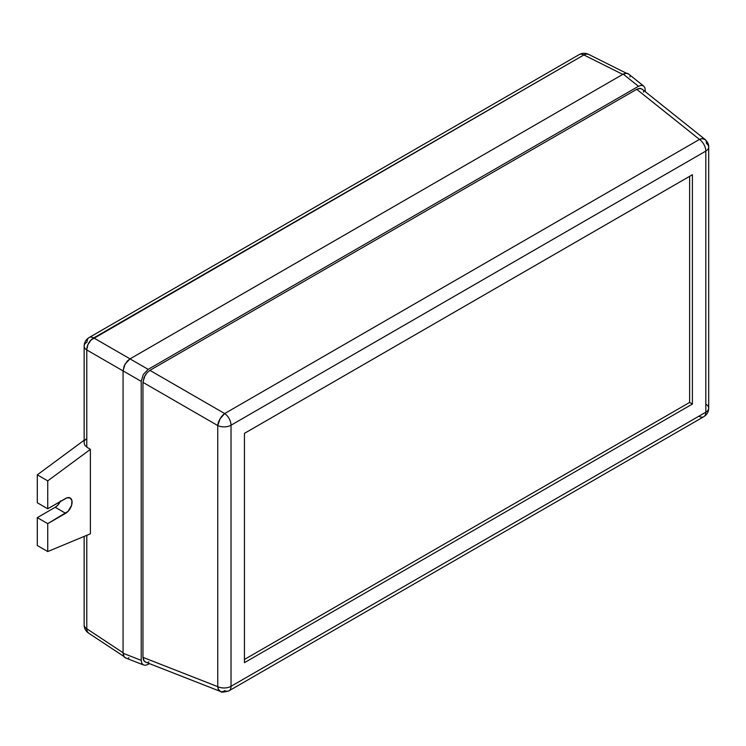 <?xml version="1.0" encoding="UTF-8"?>
<svg xmlns="http://www.w3.org/2000/svg" width="746" height="746" viewBox="0 0 746 746"><rect width="100%" height="100%" fill="white"/><g stroke="black" fill="none" stroke-linecap="round" stroke-linejoin="round"><path stroke-width="1.12" d="M88.727 633.205L87.245 631.489L86.788 629.148L86.788 535.311L86.788 628.766A9.838 5.679 180 0 1 84.149 624.896A9.838 5.679 0 0 0 86.788 628.766A9.838 5.67 123.5 0 0 88.56 633.102L123.771 656.368M84.149 442.798L84.149 346.088A9.838 5.679 180 0 1 87.03 342.078A9.838 5.679 60 0 1 89.063 337.574A9.838 5.679 60 0 1 93.744 337.919A9.838 6.071 120 0 0 86.788 349.967A9.838 5.679 180 0 1 84.149 346.088A9.838 5.679 0 0 0 86.788 349.967L86.788 447.115L84.802 445.185L84.149 442.798L84.802 445.185L86.788 447.115L86.788 349.557L87.869 344.773L91.012 340.027L583.866 54.952A9.838 5.679 -120 0 0 579.185 54.598A9.838 5.679 60 0 1 583.866 54.952L586.449 53.992L588.678 54.411M60.557 500.883L57.675 505.294L55.213 507.28L65.648 513.304A9.101 5.25 -60 0 0 71.588 505.284A9.101 5.25 -60 0 0 70.199 497.992L70.199 497.992A9.101 5.25 -60 0 0 65.648 498.44L47.735 508.781L47.735 480.872L47.735 508.781L37.3 502.757L37.3 474.848L47.735 480.872L90.378 449.362L86.788 447.115L90.378 449.362L47.735 480.872L37.3 474.848L84.149 440.233L37.3 474.848L37.3 502.757L47.735 508.781L66.898 497.862L70.199 497.992L71.952 500.78L71.588 505.284L68.11 511.318L47.735 523.645L47.735 551.555L90.378 533.819L90.378 449.362L90.378 533.819L47.735 551.555L47.735 523.645L65.648 513.304L55.213 507.28L37.3 517.621L37.3 545.531L47.735 551.555L37.3 545.531L37.3 517.621L47.735 523.645L37.3 517.621L55.213 507.28A9.101 5.25 120 0 0 60.249 501.554M93.744 337.919A9.838 5.679 -120 0 0 89.063 337.574L579.185 54.598C582.318 52.947 585.423 52.854 588.501 54.318A9.838 5.67 116.5 0 0 583.866 54.952L622.77 74.386L583.866 54.952L93.744 337.919L130.018 358.863L93.744 337.919M123.071 652.75L86.788 628.766L123.071 652.75M86.788 349.967L123.071 370.911L86.788 349.967M84.932 440.327L85.827 439.161M149.433 663.632L148.156 664.378L149.433 663.632M643.35 85.799L628.123 73.63L625.875 73.201L623.218 74.124L638.455 86.294L641.103 85.361L643.35 85.799L644.852 87.524L645.383 91.767L644.852 87.524L643.35 85.799L641.103 85.361L638.455 86.294L623.218 74.124L130 358.882L148.156 369.363L638.455 86.294L148.156 369.363L143.251 374.529L141.227 381.365L123.071 370.883L123.071 653.263L141.227 660.378L141.227 381.365L141.227 660.378L141.749 663.138L143.251 664.863L145.498 665.301L148.156 664.378L145.498 665.301L143.251 664.863L141.749 663.138L141.227 660.378L123.071 653.263L123.071 370.883L124.237 365.764L127.342 361.017L130 358.882L623.218 74.124L627.069 73.248L629.046 74.423M128.955 657.776L128.293 658.009M126.242 658.159L124.237 657.039L123.071 653.263L123.594 656.032L125.095 657.758L143.251 664.863M629.932 76.269L630.072 76.959M146.141 662.262L144.127 661.143L142.962 657.366L142.962 382.372L144.127 377.243L147.232 372.506L149.89 370.361L636.711 89.306L640.562 88.42L642.539 89.604M643.425 91.45L643.565 92.14M148.846 661.879L148.184 662.103M706.397 404.528A9.838 5.679 180 0 1 708.7 408.183A9.838 5.679 180 0 1 705.819 412.193A9.838 5.679 60 0 1 703.786 416.697A9.838 5.679 -120 0 0 705.819 412.193L231.027 686.311L231.027 425.211A9.838 5.679 180 0 1 217.748 425.546A9.838 4.653 -60 0 1 224.686 413.545L149.89 370.361L636.711 89.306L699.468 139.427L224.686 413.545L149.89 370.361L147.232 372.506L144.985 375.536L142.962 382.372L217.748 425.546L217.748 686.646L142.962 657.366L142.962 382.372L217.748 425.546L217.748 686.646L142.962 657.366L143.493 660.126L145.433 662.066L220.49 691.458A9.838 5.632 -68.6 0 1 217.748 686.646L218.475 689.49L220.49 691.458A9.838 5.632 -68.6 0 0 224.686 690.647A9.838 5.679 60 0 0 228.994 690.815A9.838 5.679 -120 0 0 231.027 686.311L231.027 425.211L705.819 151.093L705.819 412.193L231.027 686.311A9.838 5.679 60 0 1 228.994 690.815C223.893 692.297 221.058 692.512 220.49 691.458M692.4 174.732L244.446 433.361L244.446 662.672L692.4 404.052L692.4 174.732L692.4 404.052L244.446 662.672L244.446 433.361L692.4 174.732M704.597 139.12L705.446 139.819L702.294 138.635L699.468 139.427A9.838 5.679 60 0 1 705.819 151.093A9.838 5.679 0 0 0 708.7 147.083C709.036 144.733 707.805 142.169 704.998 139.39L642.026 89.091L639.369 88.373L636.711 89.306L699.468 139.427A9.838 5.632 -51.4 0 1 704.998 139.39A9.838 5.632 -51.4 0 1 706.397 143.428A9.838 5.679 180 0 1 708.7 147.083A9.838 5.679 180 0 1 705.819 151.093L705.819 412.193A9.838 5.679 0 0 0 708.7 408.183C708.616 411.811 706.975 414.655 703.786 416.697A9.838 5.679 60 0 1 699.468 416.529M231.027 686.311A9.838 5.679 180 0 1 217.748 686.646A9.838 5.679 0 0 0 231.027 686.311M231.027 425.211A9.838 5.679 -120 0 0 224.686 413.545L220.051 418.87L217.748 425.546A9.838 5.679 0 0 0 231.027 425.211L705.819 151.093A9.838 5.679 -120 0 0 699.468 139.427L224.686 413.545A9.838 5.679 60 0 1 231.027 425.211M123.071 370.883L141.227 381.365L143.251 374.529L148.156 369.363L130 358.882L125.095 364.048L123.071 370.883M244.446 659.455L689.621 402.439L692.4 404.052L689.621 402.439L689.621 176.345L689.621 402.439L244.446 659.455M88.56 633.102C85.715 631.144 84.251 628.412 84.149 624.896L84.149 536.411M84.149 346.088C84.233 342.451 85.874 339.616 89.063 337.574M588.501 54.318L626.258 73.173M703.786 416.697L228.994 690.815M708.7 147.083L708.7 408.183"/></g></svg>
